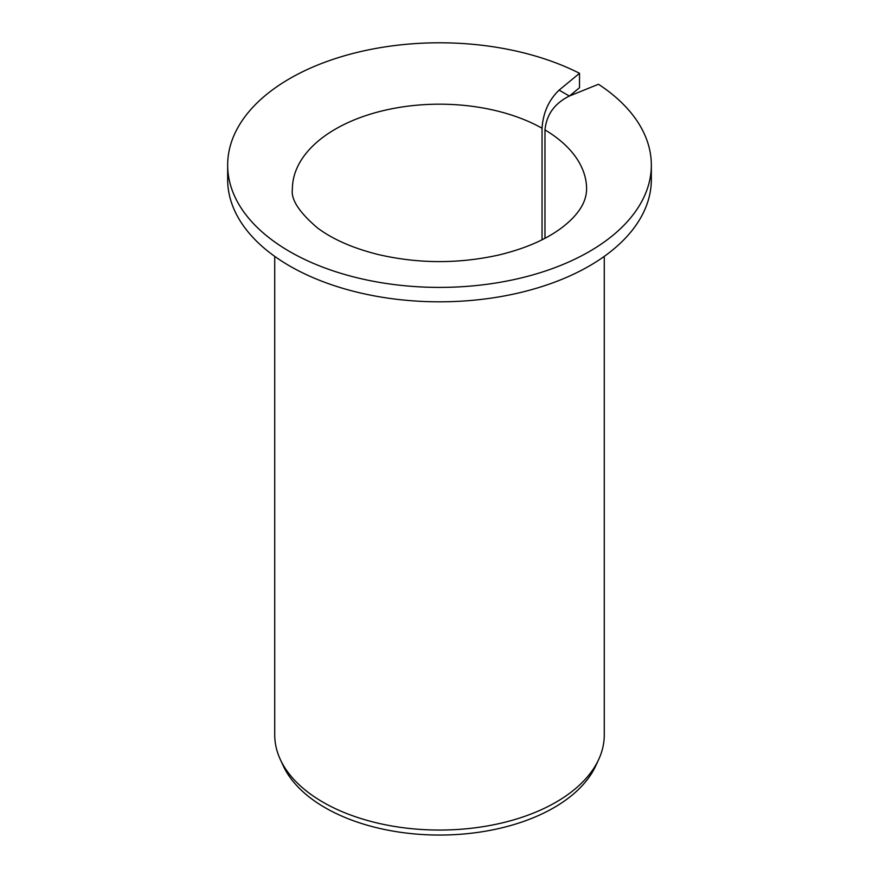 <?xml version="1.0" encoding="UTF-8"?>
<svg xmlns="http://www.w3.org/2000/svg" width="879" height="879" viewBox="0 0 879 879"><rect width="100%" height="100%" fill="white"/><g stroke="black" fill="none" stroke-linecap="round" stroke-linejoin="round"><path stroke-width="1.32" d="M544.98 238.275L544.98 129.916C546.474 114.677 554.594 103.392 569.339 96.042L559.11 90.13C548.782 100.03 543.09 112.732 542.046 128.224L542.046 239.78M569.493 95.976L579.514 87.724L579.514 73.309A211.839 122.302 180 0 0 352.27 53.641A211.839 122.302 180 0 0 227.661 165.098A211.839 122.302 180 0 0 439.5 287.4A211.839 122.302 180 0 0 651.339 165.098A211.839 122.302 180 0 0 598.478 84.263L569.339 96.042M651.339 165.098L651.339 179.514A211.839 122.302 180 0 1 439.5 301.816A211.839 122.302 180 0 1 227.661 179.514L227.661 165.098M579.514 73.309L559.11 90.13M604.269 256.382L604.269 734.932A164.769 95.13 180 0 1 598.72 759.412A164.769 95.13 180 0 1 439.5 830.051A164.769 95.13 180 0 1 280.28 759.412A164.769 95.13 180 0 1 274.731 734.932L274.731 256.382M598.72 759.412L595.819 765.697A161.769 93.394 180 0 1 439.5 835.05A161.769 93.394 180 0 1 283.181 765.697L280.28 759.412M544.98 129.916A147.112 84.933 180 0 1 586.612 189.117C586.414 197.094 583.568 204.664 578.063 211.839C574.13 217.179 568.636 222.53 561.56 227.881C545.848 239.648 524.939 248.691 498.822 254.998C458.607 263.931 418.503 263.799 378.497 254.591C353.039 248.263 332.636 239.319 317.286 227.771C299.047 212.147 290.751 199.269 292.388 189.117A147.112 84.933 180 0 1 382.244 110.886A147.112 84.933 180 0 1 542.046 128.224"/></g></svg>
